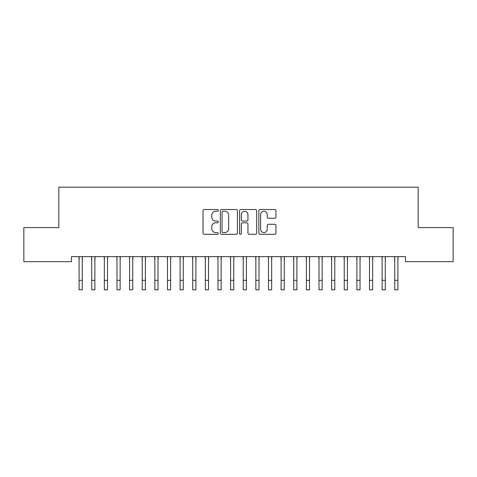 <?xml version="1.0" encoding="UTF-8"?>
<svg xmlns="http://www.w3.org/2000/svg" width="477" height="477" viewBox="0 0 477 477"><rect width="100%" height="100%" fill="white"/><g stroke="black" fill="none" stroke-linecap="round" stroke-linejoin="round"><path stroke-width="0.72" d="M218.299 210.387A0.871 0.871 0 0 0 217.429 209.522L204.263 209.522A1.24 1.24 0 0 0 203.023 210.762L203.023 233.068A1.24 1.24 0 0 0 204.263 234.308L217.429 234.308A0.871 0.871 0 0 0 218.299 233.444A0.871 0.871 0 0 0 217.429 232.573L215.729 232.573A3.965 3.965 0 0 1 211.758 228.608L211.758 226.748A3.965 3.965 0 0 1 215.729 222.783L217.429 222.783A0.871 0.871 0 0 0 218.299 221.912A0.871 0.871 0 0 0 217.429 221.048L215.729 221.048A3.965 3.965 0 0 1 211.758 217.083L211.758 215.222A3.965 3.965 0 0 1 215.729 211.257L217.429 211.257A0.871 0.871 0 0 0 218.299 210.387M274.722 218.257A1.24 1.24 0 0 0 275.962 217.017L275.962 210.762A1.24 1.24 0 0 0 274.722 209.522L260.096 209.522A1.24 1.24 0 0 0 258.856 210.762L258.856 233.068A1.24 1.24 0 0 0 260.096 234.308L274.722 234.308A1.24 1.24 0 0 0 275.962 233.068L275.962 225.508A1.24 1.24 0 0 0 274.722 224.268L268.462 224.268A1.24 1.24 0 0 0 267.221 225.508L267.221 229.258A3.315 3.315 0 0 1 263.906 232.573A3.315 3.315 0 0 1 260.591 229.258L260.591 214.572A3.315 3.315 0 0 1 263.906 211.257A3.315 3.315 0 0 1 267.221 214.572L267.221 217.017A1.24 1.24 0 0 0 268.462 218.257L274.722 218.257M405.545 256.638L71.455 256.638L71.455 261.688L23.85 261.688L23.85 227.595L58.826 227.595L58.826 187.193L418.174 187.193L418.174 227.595L453.15 227.595L453.15 261.688L405.545 261.688L405.545 256.638M237.415 210.762A1.24 1.24 0 0 0 236.175 209.522L221.549 209.522A1.24 1.24 0 0 0 220.314 210.762L220.314 233.068A1.24 1.24 0 0 0 221.549 234.308L236.175 234.308A1.24 1.24 0 0 0 237.415 233.068L237.415 210.762M240.825 209.522L255.451 209.522A1.24 1.24 0 0 1 256.686 210.762L256.686 233.068A1.24 1.24 0 0 1 255.451 234.308L249.191 234.308A1.24 1.24 0 0 1 247.951 233.068L247.951 224.023A1.24 1.24 0 0 0 246.71 222.783L242.56 222.783A1.24 1.24 0 0 0 241.32 224.023L241.32 233.444A0.871 0.871 0 0 1 240.45 234.308A0.871 0.871 0 0 1 239.585 233.444L239.585 210.762A1.24 1.24 0 0 1 240.825 209.522M222.914 211.257A0.871 0.871 0 0 0 222.049 212.122L222.049 231.709A0.871 0.871 0 0 0 222.914 232.573L224.715 232.573A3.965 3.965 0 0 0 228.68 228.608L228.68 215.222A3.965 3.965 0 0 0 224.715 211.257L222.914 211.257M247.951 214.632A3.315 3.315 0 0 0 244.635 211.317A3.315 3.315 0 0 0 241.32 214.632L241.32 219.808A1.24 1.24 0 0 0 242.56 221.048L246.71 221.048A1.24 1.24 0 0 0 247.951 219.808L247.951 214.632M82.247 261.396L82.408 256.638M79.093 261.396L78.932 256.638M79.093 280.339L82.247 280.339L82.247 289.807L79.093 289.807L79.093 257.031M82.247 280.339L82.247 257.031M94.875 261.396L95.036 256.638M91.715 261.396L91.554 256.638M107.498 261.396L107.659 256.638M104.344 261.396L104.183 256.638M91.715 280.339L94.875 280.339L94.875 289.807L91.715 289.807L91.715 257.031M94.875 280.339L94.875 257.031M104.344 280.339L107.498 280.339L107.498 289.807L104.344 289.807L104.344 257.031M107.498 280.339L107.498 257.031M120.126 261.396L120.287 256.638M116.972 261.396L116.811 256.638M132.755 261.396L132.916 256.638M129.595 261.396L129.434 256.638M116.972 280.339L120.126 280.339L120.126 289.807L116.972 289.807L116.972 257.031M120.126 280.339L120.126 257.031M129.595 280.339L132.755 280.339L132.755 289.807L129.595 289.807L129.595 257.031M132.755 280.339L132.755 257.031M145.378 261.396L145.539 256.638M142.224 261.396L142.063 256.638M142.224 280.339L145.378 280.339L145.378 289.807L142.224 289.807L142.224 257.031M145.378 280.339L145.378 257.031M158.006 261.396L158.167 256.638M154.852 261.396L154.691 256.638M154.852 280.339L158.006 280.339L158.006 289.807L154.852 289.807L154.852 257.031M158.006 280.339L158.006 257.031M170.635 261.396L170.796 256.638M167.475 261.396L167.314 256.638M183.257 261.396L183.418 256.638M180.103 261.396L179.942 256.638M195.886 261.396L196.047 256.638M192.732 261.396L192.571 256.638M208.515 261.396L208.67 256.638M205.354 261.396L205.193 256.638M221.137 261.396L221.298 256.638M217.983 261.396L217.822 256.638M233.766 261.396L233.927 256.638M230.606 261.396L230.451 256.638M246.394 261.396L246.549 256.638M243.234 261.396L243.073 256.638M259.017 261.396L259.178 256.638M255.863 261.396L255.702 256.638M271.646 261.396L271.807 256.638M268.485 261.396L268.33 256.638M284.268 261.396L284.429 256.638M281.114 261.396L280.953 256.638M296.897 261.396L297.058 256.638M293.743 261.396L293.582 256.638M309.525 261.396L309.686 256.638M306.365 261.396L306.204 256.638M322.148 261.396L322.309 256.638M318.994 261.396L318.833 256.638M334.776 261.396L334.937 256.638M331.622 261.396L331.461 256.638M167.475 280.339L170.635 280.339L170.635 289.807L167.475 289.807L167.475 257.031M170.635 280.339L170.635 257.031M180.103 280.339L183.257 280.339L183.257 289.807L180.103 289.807L180.103 257.031M183.257 280.339L183.257 257.031M192.732 280.339L195.886 280.339L195.886 289.807L192.732 289.807L192.732 257.031M195.886 280.339L195.886 257.031M205.354 280.339L208.515 280.339L208.515 289.807L205.354 289.807L205.354 257.031M208.515 280.339L208.515 257.031M217.983 280.339L221.137 280.339L221.137 289.807L217.983 289.807L217.983 257.031M221.137 280.339L221.137 257.031M230.606 280.339L233.766 280.339L233.766 289.807L230.606 289.807L230.606 257.031M233.766 280.339L233.766 257.031M243.234 280.339L246.394 280.339L246.394 289.807L243.234 289.807L243.234 257.031M246.394 280.339L246.394 257.031M255.863 280.339L259.017 280.339L259.017 289.807L255.863 289.807L255.863 257.031M259.017 280.339L259.017 257.031M268.485 280.339L271.646 280.339L271.646 289.807L268.485 289.807L268.485 257.031M271.646 280.339L271.646 257.031M281.114 280.339L284.268 280.339L284.268 289.807L281.114 289.807L281.114 257.031M284.268 280.339L284.268 257.031M293.743 280.339L296.897 280.339L296.897 289.807L293.743 289.807L293.743 257.031M296.897 280.339L296.897 257.031M306.365 280.339L309.525 280.339L309.525 289.807L306.365 289.807L306.365 257.031M309.525 280.339L309.525 257.031M318.994 280.339L322.148 280.339L322.148 289.807L318.994 289.807L318.994 257.031M322.148 280.339L322.148 257.031M331.622 280.339L334.776 280.339L334.776 289.807L331.622 289.807L331.622 257.031M334.776 280.339L334.776 257.031M347.405 261.396L347.566 256.638M344.245 261.396L344.084 256.638M344.245 280.339L347.405 280.339L347.405 289.807L344.245 289.807L344.245 257.031M347.405 280.339L347.405 257.031M360.028 261.396L360.189 256.638M356.874 261.396L356.713 256.638M356.874 280.339L360.028 280.339L360.028 289.807L356.874 289.807L356.874 257.031M360.028 280.339L360.028 257.031M372.656 261.396L372.817 256.638M369.502 261.396L369.341 256.638M369.502 280.339L372.656 280.339L372.656 289.807L369.502 289.807L369.502 257.031M372.656 280.339L372.656 257.031M385.285 261.396L385.446 256.638M382.125 261.396L381.964 256.638M382.125 280.339L385.285 280.339L385.285 289.807L382.125 289.807L382.125 257.031M385.285 280.339L385.285 257.031M397.907 261.396L398.068 256.638M394.753 261.396L394.592 256.638M394.753 280.339L397.907 280.339L397.907 289.807L394.753 289.807L394.753 257.031M397.907 280.339L397.907 257.031"/></g></svg>
